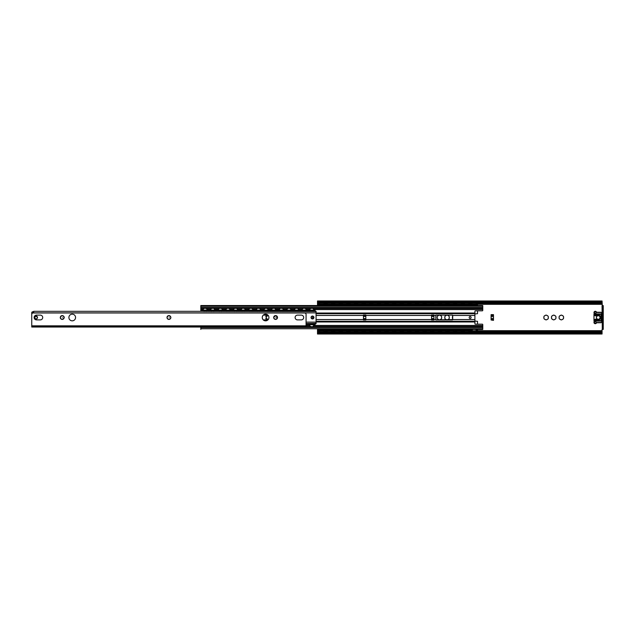 <?xml version="1.0" encoding="UTF-8"?>
<svg xmlns="http://www.w3.org/2000/svg" width="635" height="635" viewBox="0 0 635 635"><rect width="100%" height="100%" fill="white"/><g stroke="black" fill="none" stroke-linecap="round" stroke-linejoin="round"><path stroke-width="0.95" d="M553.26 319.715A2.262 2.262 0 0 1 552.029 319.008L551.799 318.913A2.381 2.381 0 0 1 551.537 318.452L551.537 316.548A2.381 2.381 0 0 1 551.799 316.087L553.458 315.135A2.381 2.381 0 0 1 553.982 315.135L555.641 316.087A2.381 2.381 0 0 1 555.903 316.548L555.903 318.452A2.381 2.381 0 0 1 555.641 318.913L553.982 319.865A2.381 2.381 0 0 1 553.458 319.865L552.029 319.008M555.411 319.008A2.262 2.262 0 0 1 554.18 319.715M555.871 316.794A2.262 2.262 0 0 1 555.871 318.206M554.18 315.285A2.262 2.262 0 0 1 555.411 315.992M552.029 315.992A2.262 2.262 0 0 1 553.26 315.285M551.569 318.206A2.262 2.262 0 0 1 551.569 316.794M560.88 319.715A2.262 2.262 0 0 1 559.649 319.008L559.419 318.913A2.381 2.381 0 0 1 559.157 318.452L559.157 316.548A2.381 2.381 0 0 1 559.419 316.087L561.078 315.135A2.381 2.381 0 0 1 561.602 315.135L563.261 316.087A2.381 2.381 0 0 1 563.523 316.548L563.523 318.452A2.381 2.381 0 0 1 563.261 318.913L561.602 319.865A2.381 2.381 0 0 1 561.078 319.865L559.649 319.008M563.031 319.008A2.262 2.262 0 0 1 561.8 319.715M563.491 316.794A2.262 2.262 0 0 1 563.491 318.206M561.8 315.285A2.262 2.262 0 0 1 563.031 315.992M559.649 315.992A2.262 2.262 0 0 1 560.88 315.285M559.189 318.206A2.262 2.262 0 0 1 559.189 316.794M545.64 319.715A2.262 2.262 0 0 1 544.409 319.008L544.179 318.913A2.381 2.381 0 0 1 543.917 318.452L543.917 316.548A2.381 2.381 0 0 1 544.179 316.087L545.838 315.135A2.381 2.381 0 0 1 546.362 315.135L548.021 316.087A2.381 2.381 0 0 1 548.283 316.548L548.283 318.452A2.381 2.381 0 0 1 548.021 318.913L546.362 319.865A2.381 2.381 0 0 1 545.838 319.865L544.409 319.008M547.791 319.008A2.262 2.262 0 0 1 546.56 319.715M548.251 316.794A2.262 2.262 0 0 1 548.251 318.206M546.56 315.285A2.262 2.262 0 0 1 547.791 315.992M544.409 315.992A2.262 2.262 0 0 1 545.64 315.285M543.949 318.206A2.262 2.262 0 0 1 543.949 316.794M446.58 319.715A2.262 2.262 0 0 1 445.349 319.008L445.119 318.913A2.381 2.381 0 0 1 444.857 318.452L444.857 316.548A2.381 2.381 0 0 1 445.119 316.087L446.778 315.135A2.381 2.381 0 0 1 447.302 315.135L448.961 316.087A2.381 2.381 0 0 1 449.223 316.548L449.223 318.452A2.381 2.381 0 0 1 448.961 318.913L447.302 319.865A2.381 2.381 0 0 1 446.778 319.865L445.349 319.008M448.731 319.008A2.262 2.262 0 0 1 447.5 319.715M449.191 316.794A2.262 2.262 0 0 1 449.191 318.206M447.5 315.285A2.262 2.262 0 0 1 448.731 315.992M445.349 315.992A2.262 2.262 0 0 1 446.58 315.285M444.889 318.206A2.262 2.262 0 0 1 444.889 316.794M452.755 318.929L452.739 318.913A2.381 2.381 0 0 1 452.477 318.452L452.509 318.206A2.262 2.262 0 0 1 452.509 316.794L452.818 316.984M452.739 316.087L452.755 316.071A2.381 2.381 0 0 0 452.477 316.548L452.509 316.794M438.96 319.715A2.262 2.262 0 0 1 437.729 319.008L437.499 318.913A2.381 2.381 0 0 1 437.237 318.452L437.237 316.548A2.381 2.381 0 0 1 437.499 316.087L439.158 315.135A2.381 2.381 0 0 1 439.682 315.135L441.341 316.087A2.381 2.381 0 0 1 441.603 316.548L441.603 318.452A2.381 2.381 0 0 1 441.341 318.913L439.682 319.865A2.381 2.381 0 0 1 439.158 319.865L437.729 319.008M441.111 319.008A2.262 2.262 0 0 1 439.88 319.715M441.571 316.794A2.262 2.262 0 0 1 441.571 318.206M439.88 315.285A2.262 2.262 0 0 1 441.111 315.992M437.729 315.992A2.262 2.262 0 0 1 438.96 315.285M437.269 318.206A2.262 2.262 0 0 1 437.269 316.794M491.093 319.984L493.474 320.358L493.474 314.642L491.093 314.642L491.093 319.984L493.474 319.984M603.25 306.308L603.25 305.594L602.297 305.594L602.297 306.308L603.25 306.308L603.25 328.692L602.297 328.692L602.297 306.308M602.297 328.692L602.297 329.406L603.25 329.406L603.25 328.692M602.297 305.594L602.059 300.998L317.5 300.998L317.5 303.276L602.059 303.276M317.5 305.522L317.5 303.276M602.059 332.383L317.5 332.383L317.5 334.002L602.059 334.002L602.059 331.724L317.5 331.724L317.5 329.478M317.5 332.383L317.5 331.724M602.297 329.406L602.059 305.594M602.059 331.724L602.059 329.406M317.5 302.617L602.059 302.617M601.583 320.921L601.107 320.596L601.107 314.404L601.932 314.079L601.932 320.921L594.439 321.072L593.963 320.477M593.963 315L594.685 315.516A2.381 2.381 0 0 0 596.202 315.809L597.98 315.563A1.953 1.953 0 0 1 600.202 317.5A1.953 1.953 0 0 1 597.98 319.437L596.202 319.191A2.381 2.381 0 0 0 594.685 319.484L593.963 319.905L595.392 319.707L595.392 320.596L594.265 321.04A0.476 0.476 0 0 0 594.439 321.072L601.583 321.072A0.476 0.476 0 0 0 601.932 320.921M593.963 314.523L594.265 313.96L595.392 314.404L595.392 315.293L593.963 315.087L593.963 319.913L594.741 319.58M594.439 313.928A0.476 0.476 0 0 0 594.265 313.96L601.583 313.928A0.476 0.476 0 0 1 601.932 314.079M593.963 314.404L594.201 312.618L593.963 314.404M602.059 320.596L601.821 321.31L602.059 320.596M594.201 312.618A1.072 1.072 0 0 1 596.082 311.92A1.667 1.667 0 0 0 597.352 312.499L600.631 312.499A1.191 1.191 0 0 1 601.821 313.69L602.059 314.404L602.059 313.69A1.429 1.429 0 0 0 600.631 312.261L597.352 312.261A1.429 1.429 0 0 1 596.265 311.761A1.31 1.31 0 0 0 593.963 312.618M601.821 321.31A1.191 1.191 0 0 1 600.631 322.501L597.352 322.501A1.667 1.667 0 0 0 596.082 323.08A1.072 1.072 0 0 1 594.201 322.382L593.963 320.596M593.963 322.382A1.31 1.31 0 0 0 596.265 323.239A1.429 1.429 0 0 1 597.352 322.739L600.631 322.739A1.429 1.429 0 0 0 602.059 321.31M595.273 323.215A0.833 0.833 0 0 1 594.55 321.961A0.833 0.833 0 0 1 595.995 321.961A0.833 0.833 0 0 1 595.273 323.215M595.273 313.452A0.833 0.833 0 0 1 594.55 312.206A0.833 0.833 0 0 1 595.995 312.206A0.833 0.833 0 0 1 595.273 313.452M595.392 319.707A1.905 1.905 0 0 1 596.138 319.659L597.916 319.905A2.429 2.429 0 0 0 600.678 317.5A2.429 2.429 0 0 0 597.916 315.095L596.138 315.341L596.202 315.809A2.381 2.381 0 0 1 594.685 315.516L593.963 315.095M475.726 329.478L482.759 329.478L482.759 324.644A0.476 0.476 0 0 0 482.282 324.167L475.377 324.167A0.476 0.476 0 0 1 474.901 323.691L474.901 311.309A0.476 0.476 0 0 1 475.377 310.832L482.282 310.832A0.476 0.476 0 0 0 482.759 310.356L482.759 305.522L475.75 305.522L482.759 305.522M452.755 319.556L435.848 319.881L435.848 315.119L452.517 315.119L452.755 319.556L474.901 319.556M433.943 319.556L433.943 319.976L431.562 319.976L431.562 315.023L433.943 315.023L433.943 319.556L435.61 319.556M365.839 319.556L365.839 319.976L363.458 319.976L363.458 315.023L365.839 315.023L365.839 319.556L431.562 319.556M469.186 317.5A0.952 0.952 0 0 1 470.614 316.674A0.952 0.952 0 0 1 470.614 318.325A0.952 0.952 0 0 1 469.186 317.5M200.819 311.317L200.819 308.332L482.759 308.332M200.819 308.332L200.819 305.594L482.759 305.594M200.819 305.522L320.223 305.522L200.819 305.594M323.35 305.522L327.843 305.522L323.35 305.522M330.97 305.522L335.463 305.522L330.97 305.522M338.59 305.522L343.083 305.522L338.59 305.522M346.21 305.522L350.703 305.522L346.21 305.522M353.83 305.522L358.323 305.522L353.83 305.522M361.45 305.522L365.943 305.522L361.45 305.522M369.07 305.522L373.563 305.522L369.07 305.522M376.69 305.522L381.183 305.522L376.69 305.522M384.31 305.522L388.803 305.522L384.31 305.522M391.93 305.522L396.423 305.522L391.93 305.522M399.55 305.522L404.043 305.522L399.55 305.522M407.17 305.522L411.663 305.522L407.17 305.522M414.79 305.522L419.283 305.522L414.79 305.522M422.41 305.522L426.903 305.522L422.41 305.522M430.03 305.522L434.523 305.522L430.03 305.522M437.65 305.522L442.143 305.522L437.65 305.522M445.27 305.522L449.763 305.522L445.27 305.522M452.89 305.522L457.383 305.522L452.89 305.522M460.51 305.522L465.003 305.522L460.51 305.522M468.13 305.522L472.623 305.522L468.13 305.522M482.759 329.406L320.246 329.478M323.326 329.478L327.866 329.478M330.946 329.478L335.486 329.478M338.566 329.478L343.106 329.478M346.186 329.478L350.726 329.478M353.806 329.478L358.346 329.478M361.426 329.478L365.966 329.478M369.046 329.478L373.586 329.478M376.666 329.478L381.206 329.478M384.286 329.478L388.826 329.478M391.906 329.478L396.446 329.478M399.526 329.478L404.066 329.478M407.146 329.478L411.686 329.478M414.766 329.478L419.306 329.478M422.386 329.478L426.926 329.478M430.006 329.478L434.546 329.478M437.626 329.478L442.166 329.478M445.246 329.478L449.786 329.478M452.866 329.478L457.406 329.478M460.486 329.478L465.026 329.478M468.106 329.478L472.646 329.478M200.819 329.406L200.819 327.025M306.07 326.668L482.759 326.668M263.255 315.119L267.922 315.119A2.381 2.381 0 0 0 267.708 315.135L267.494 315.643A0.595 0.595 0 0 1 266.605 316.159L266.049 316.087A2.381 2.381 0 0 0 265.787 316.548L266.128 316.984A0.595 0.595 0 0 1 266.128 318.016L265.787 318.452A2.381 2.381 0 0 0 266.049 318.913L266.605 318.841A0.595 0.595 0 0 1 267.494 319.357L267.708 319.865A2.381 2.381 0 0 0 267.922 319.881L263.255 319.881M309.404 324.93L308.451 324.493L315.119 324.874L315.119 323.683M306.07 324.263L307.499 324.263L307.499 323.683M308.451 323.683L308.451 324.263L310.063 324.263M313.507 324.263L315.119 324.263M201.771 310.507L202.724 310.452L201.771 310.126L201.771 311.317M315.119 311.317L315.119 310.126L314.166 310.07L315.119 310.507M313.507 310.737L315.119 310.737M308.451 310.507L309.404 310.07L308.451 310.126L308.451 310.737L310.063 310.737M308.451 310.737L308.451 311.317M307.499 311.317L307.499 310.126L306.546 310.07L307.499 310.507M305.887 310.737L307.499 310.737M300.831 310.507L301.784 310.07L300.831 310.126L300.831 310.737L302.443 310.737M300.831 310.737L300.831 311.317M299.879 311.317L299.879 310.126L298.926 310.07L299.879 310.507M298.267 310.737L299.879 310.737M293.211 310.507L294.164 310.07L293.211 310.126L293.211 310.737L294.823 310.737M293.211 310.737L293.211 311.317M292.259 311.317L292.259 310.126L291.306 310.07L292.259 310.507M290.647 310.737L292.259 310.737M285.591 310.507L286.544 310.07L285.591 310.126L285.591 310.737L287.203 310.737M285.591 310.737L285.591 311.317M284.639 311.317L284.639 310.126L283.686 310.07L284.639 310.507M283.027 310.737L284.639 310.737M277.971 310.507L278.924 310.07L277.971 310.126L277.971 310.737L279.583 310.737M277.971 310.737L277.971 311.317M277.019 311.317L277.019 310.126L276.066 310.07L277.019 310.507M275.407 310.737L277.019 310.737M270.351 310.507L271.304 310.07L270.351 310.126L270.351 310.737L271.963 310.737M270.351 310.737L270.351 311.317M269.399 311.317L269.399 310.126L268.446 310.07L269.399 310.507M267.787 310.737L269.399 310.737M262.731 310.507L263.684 310.07L262.731 310.126L262.731 310.737L264.343 310.737M262.731 310.737L262.731 311.317M261.779 311.317L261.779 310.126L260.826 310.07L261.779 310.507M260.167 310.737L261.779 310.737M255.111 310.507L256.064 310.07L255.111 310.126L255.111 310.737L256.723 310.737M255.111 310.737L255.111 311.317M254.159 311.317L254.159 310.126L253.206 310.07L254.159 310.507M252.547 310.737L254.159 310.737M247.491 310.507L248.444 310.07L247.491 310.126L247.491 310.737L249.103 310.737M247.491 310.737L247.491 311.317M246.539 311.317L246.539 310.126L245.586 310.07L246.539 310.507M244.927 310.737L246.539 310.737M239.871 310.507L240.824 310.07L239.871 310.126L239.871 310.737L241.483 310.737M239.871 310.737L239.871 311.317M238.919 311.317L238.919 310.126L237.966 310.07L238.919 310.507M237.307 310.737L238.919 310.737M232.251 310.507L233.204 310.07L232.251 310.126L232.251 310.737L233.863 310.737M232.251 310.737L232.251 311.317M231.299 311.317L231.299 310.126L230.346 310.07L231.299 310.507M229.687 310.737L231.299 310.737M224.631 310.507L225.584 310.07L224.631 310.126L224.631 310.737L226.243 310.737M224.631 310.737L224.631 311.317M223.679 311.317L223.679 310.126L222.726 310.07L223.679 310.507M222.067 310.737L223.679 310.737M217.011 310.507L217.964 310.07L217.011 310.126L217.011 310.737L218.623 310.737M217.011 310.737L217.011 311.317M216.059 311.317L216.059 310.126L215.106 310.07L216.059 310.507M214.447 310.737L216.059 310.737M209.391 310.507L210.344 310.07L209.391 310.126L209.391 310.737L211.003 310.737M209.391 310.737L209.391 311.317M208.439 311.317L208.439 310.126L207.486 310.07L208.439 310.507M206.827 310.737L208.439 310.737M201.771 310.737L203.383 310.737M313.539 324.334L310.729 324.35A5.969 5.953 180 0 0 310.197 324.477L310.031 324.334M309.404 310.07L314.166 310.07M310.031 310.666L310.197 310.523A5.85 5.834 0 0 0 310.729 310.65L313.539 310.666M313.373 324.477A5.969 5.953 180 0 0 312.841 324.35L310.197 324.477L313.373 324.477M313.373 310.523L313.373 310.507A5.85 5.834 0 0 1 312.841 310.65L310.197 310.523L313.373 310.507M309.404 310.452L314.166 310.452M309.404 324.548L314.166 324.93M315.119 324.493L314.166 324.548M301.784 310.07L306.546 310.07M302.411 310.666L302.577 310.523A5.85 5.834 0 0 0 303.109 310.65L305.919 310.666M305.752 310.523L305.752 310.507A5.85 5.834 0 0 1 305.221 310.65L302.577 310.523L305.752 310.507M301.784 310.452L306.546 310.452M306.07 324.93L307.499 324.493L306.546 324.93M306.07 324.548L306.546 324.548M294.164 310.07L298.926 310.07M294.791 310.666L294.957 310.523A5.85 5.834 0 0 0 295.489 310.65L298.299 310.666M298.132 310.523L298.132 310.507A5.85 5.834 0 0 1 297.601 310.65L294.957 310.523L298.132 310.507M294.164 310.452L298.926 310.452M286.544 310.07L291.306 310.07M287.171 310.666L287.337 310.523A5.85 5.834 0 0 0 287.869 310.65L290.679 310.666M290.512 310.523L290.512 310.507A5.85 5.834 0 0 1 289.981 310.65L287.337 310.523L290.512 310.507M286.544 310.452L291.306 310.452M278.924 310.07L283.686 310.07M279.551 310.666L279.717 310.523A5.85 5.834 0 0 0 280.249 310.65L283.059 310.666M282.892 310.523L282.892 310.507A5.85 5.834 0 0 1 282.361 310.65L279.717 310.523L282.892 310.507M278.924 310.452L283.686 310.452M271.304 310.07L276.066 310.07M271.931 310.666L272.097 310.523A5.85 5.834 0 0 0 272.629 310.65L275.439 310.666M275.272 310.523L275.272 310.507A5.85 5.834 0 0 1 274.741 310.65L272.097 310.523L275.272 310.507M271.304 310.452L276.066 310.452M263.684 310.07L268.446 310.07M264.311 310.666L264.477 310.523A5.85 5.834 0 0 0 265.009 310.65L267.819 310.666M267.652 310.523L267.652 310.507A5.85 5.834 0 0 1 267.121 310.65L264.477 310.523L267.652 310.507M263.684 310.452L268.446 310.452M256.064 310.07L260.826 310.07M256.691 310.666L256.858 310.523A5.85 5.834 0 0 0 257.389 310.65L260.199 310.666M260.033 310.523L260.033 310.507A5.85 5.834 0 0 1 259.501 310.65L256.858 310.523L260.033 310.507M256.064 310.452L260.826 310.452M248.444 310.07L253.206 310.07M249.071 310.666L249.237 310.523A5.85 5.834 0 0 0 249.769 310.65L252.579 310.666M252.412 310.523L252.412 310.507A5.85 5.834 0 0 1 251.881 310.65L249.237 310.523L252.412 310.507M248.444 310.452L253.206 310.452M240.824 310.07L245.586 310.07M241.451 310.666L241.617 310.523A5.85 5.834 0 0 0 242.149 310.65L244.959 310.666M244.792 310.523L244.792 310.507A5.85 5.834 0 0 1 244.261 310.65L241.617 310.523L244.792 310.507M240.824 310.452L245.586 310.452M233.204 310.07L237.966 310.07M233.831 310.666L233.998 310.523A5.85 5.834 0 0 0 234.529 310.65L237.339 310.666M237.172 310.523L237.172 310.507A5.85 5.834 0 0 1 236.641 310.65L233.998 310.523L237.172 310.507M233.204 310.452L237.966 310.452M225.584 310.07L230.346 310.07M226.211 310.666L226.377 310.523A5.85 5.834 0 0 0 226.909 310.65L229.719 310.666M229.552 310.523L229.552 310.507A5.85 5.834 0 0 1 229.021 310.65L226.377 310.523L229.552 310.507M225.584 310.452L230.346 310.452M217.964 310.07L222.726 310.07M218.591 310.666L218.757 310.523A5.85 5.834 0 0 0 219.289 310.65L222.099 310.666M221.933 310.523L221.933 310.507A5.85 5.834 0 0 1 221.401 310.65L218.757 310.523L221.933 310.507M217.964 310.452L222.726 310.452M210.344 310.07L215.106 310.07M210.971 310.666L211.137 310.523A5.85 5.834 0 0 0 211.669 310.65L214.479 310.666M214.312 310.523L214.312 310.507A5.85 5.834 0 0 1 213.781 310.65L211.137 310.523L214.312 310.507M210.344 310.452L215.106 310.452M202.724 310.07L207.486 310.07M203.351 310.666L203.517 310.523A5.85 5.834 0 0 0 204.049 310.65L206.859 310.666M206.692 310.523L206.692 310.507A5.85 5.834 0 0 1 206.161 310.65L203.517 310.523L206.692 310.507M202.724 310.452L207.486 310.452M37.489 317.5A1.453 1.453 0 0 0 35.314 316.246A1.453 1.453 0 0 0 35.314 318.754A1.453 1.453 0 0 0 37.489 317.5M313.023 323.628L316.071 323.628L316.071 311.317L313.023 311.372M33.655 311.634L33.655 312.976M313.952 317.5A1.453 1.453 0 0 0 311.777 316.246A1.453 1.453 0 0 0 311.777 318.754A1.453 1.453 0 0 0 313.952 317.5M262.453 316.381A2.381 2.381 0 0 1 262.533 316.548L262.303 316.921M262.303 318.079L262.533 318.452A2.381 2.381 0 0 1 262.453 318.619M316.071 323.366L306.07 323.501M203.867 311.372L316.071 311.499M31.75 322.262L31.75 312.737A0.952 0.952 -90 0 1 32.703 311.785L33.655 311.785L32.703 311.785L32.703 313.055M312.499 317.262L312.499 317.738L312.499 317.262M452.517 319.881L435.848 319.881M474.901 313.928L477.52 313.69L477.52 310.832M477.52 324.167L477.52 321.31L474.901 321.072M471.805 330.359L470.853 330.74L477.52 330.74L477.52 329.478M318.452 329.478L318.452 330.74L324.167 330.74M325.12 330.359L325.12 329.478M326.072 329.478L326.072 330.74L331.787 330.74M332.74 330.74L332.74 329.478M333.692 329.478L333.692 330.74L339.408 330.74M340.36 330.74L340.36 329.478M341.312 329.478L341.312 330.74L347.027 330.74M347.98 330.74L347.98 329.478M348.933 329.478L348.933 330.74L354.647 330.74M355.6 330.74L355.6 329.478M356.552 329.478L356.552 330.74L362.267 330.74M363.22 330.74L363.22 329.478M364.173 329.478L364.173 330.74L369.887 330.74M370.84 330.74L370.84 329.478M371.792 329.478L371.792 330.74L377.507 330.74M378.46 330.74L378.46 329.478M379.412 329.478L379.412 330.74L385.127 330.74M386.08 330.74L386.08 329.478M387.032 329.478L387.032 330.74L392.748 330.74M393.7 330.74L393.7 329.478M394.652 329.478L394.652 330.74L400.367 330.74M401.32 330.74L401.32 329.478M402.272 329.478L402.272 330.74L407.987 330.74M408.94 330.74L408.94 329.478M409.892 329.478L409.892 330.74L415.608 330.74M416.56 330.74L416.56 329.478M417.512 329.478L417.512 330.74L423.228 330.74M424.18 330.74L424.18 329.478M425.132 329.478L425.132 330.74L430.847 330.74M431.8 330.74L431.8 329.478M432.752 329.478L432.752 330.74L438.467 330.74M439.42 330.74L439.42 329.478M440.372 329.478L440.372 330.74L446.087 330.74M447.04 330.74L447.04 329.478M447.992 329.478L447.992 330.74L453.707 330.74M454.66 330.74L454.66 329.478M455.612 329.478L455.612 330.74L461.327 330.74M462.28 330.74L462.28 329.478M463.233 329.478L463.233 330.74L468.947 330.74M469.9 330.74L469.9 329.478M470.853 329.478L470.853 330.74M318.452 304.641L319.405 304.641L318.452 304.26L318.452 305.522M477.52 305.522L477.52 304.26L476.567 304.26L477.52 304.641M470.853 304.641L471.805 304.641L470.853 304.26L470.853 305.522M469.9 305.522L469.9 304.26L468.947 304.26L469.9 304.26M463.233 304.26L464.185 304.641L463.233 304.26L463.233 305.522M462.28 305.522L462.28 304.26L461.327 304.26L462.28 304.641M455.612 304.26L456.565 304.641L455.612 304.26L455.612 305.522M454.66 305.522L454.66 304.26L453.707 304.26L454.66 304.26M447.992 304.26L448.945 304.641L447.992 304.26L447.992 305.522M447.04 305.522L447.04 304.26L446.087 304.26L447.04 304.641M440.372 304.641L441.325 304.641L440.372 304.26L440.372 305.522M439.42 305.522L439.42 304.26L438.467 304.26L439.42 304.26M432.752 304.26L433.705 304.641L432.752 304.26L432.752 305.522M431.8 305.522L431.8 304.26L430.847 304.26L431.8 304.641M425.132 304.26L426.085 304.641L425.132 304.26L425.132 305.522M424.18 305.522L424.18 304.26L423.228 304.26L424.18 304.26M417.512 304.26L418.465 304.641L417.512 304.26L417.512 305.522M416.56 305.522L416.56 304.26L415.608 304.26L416.56 304.641M409.892 304.26L410.845 304.641L409.892 304.26L409.892 305.522M408.94 305.522L408.94 304.26L407.987 304.26L408.94 304.26M402.272 304.641L403.225 304.641L402.272 304.26L402.272 305.522M401.32 305.522L401.32 304.26L400.367 304.26L401.32 304.641M394.652 304.641L395.605 304.641L394.652 304.26L394.652 305.522M393.7 305.522L393.7 304.26L392.748 304.26L393.7 304.641M387.032 304.641L387.985 304.641L387.032 304.26L387.032 305.522M386.08 305.522L386.08 304.26L385.127 304.26L386.08 304.641M379.412 304.641L380.365 304.641L379.412 304.26L379.412 305.522M378.46 305.522L378.46 304.26L377.507 304.26L378.46 304.26M371.792 304.26L372.745 304.641L371.792 304.26L371.792 305.522M370.84 305.522L370.84 304.26L369.887 304.26L370.84 304.641M364.173 304.26L365.125 304.641L364.173 304.26L364.173 305.522M363.22 305.522L363.22 304.26L362.267 304.26L363.22 304.641M356.552 304.641L357.505 304.641L356.552 304.26L356.552 305.522M355.6 305.522L355.6 304.26L354.647 304.26L355.6 304.26M348.933 304.641L349.885 304.641L348.933 304.26L348.933 305.522M347.98 305.522L347.98 304.26L347.027 304.26L347.98 304.641M341.312 304.26L342.265 304.641L341.312 304.26L341.312 305.522M340.36 305.522L340.36 304.26L339.408 304.26L340.36 304.641M333.692 304.641L334.645 304.641L333.692 304.26L333.692 305.522M332.74 305.522L332.74 304.26L331.787 304.26L332.74 304.641M326.072 304.641L327.025 304.641L326.072 304.26L326.072 305.522M325.12 305.522L325.12 304.26L324.167 304.26L325.12 304.641M471.805 330.74L477.52 330.74M471.805 304.26L476.567 304.26M471.805 304.641L476.567 304.641M464.185 330.74L463.233 330.74M464.185 304.26L468.947 304.26M464.185 304.641L468.947 304.641M464.185 330.359L468.947 330.359M456.565 330.74L455.612 330.74M456.565 304.26L461.327 304.26M456.565 304.641L461.327 304.641M456.565 330.359L461.327 330.359M448.945 330.74L447.992 330.74M448.945 304.26L453.707 304.26M448.945 304.641L453.707 304.641M448.945 330.359L453.707 330.359M441.325 330.74L440.372 330.74M441.325 304.26L446.087 304.26M441.325 304.641L446.087 304.641M441.325 330.359L446.087 330.359M433.705 330.74L432.752 330.74M433.705 304.26L438.467 304.26M433.705 304.641L438.467 304.641M433.705 330.359L438.467 330.359M426.085 330.74L425.132 330.74M426.085 304.26L430.847 304.26M426.085 304.641L430.847 304.641M426.085 330.359L430.847 330.359M418.465 330.74L417.512 330.74M418.465 304.26L423.228 304.26M418.465 304.641L423.228 304.641M418.465 330.359L423.228 330.359M410.845 330.74L409.892 330.74M410.845 304.26L415.608 304.26M410.845 304.641L415.608 304.641M410.845 330.359L415.608 330.359M403.225 330.74L402.272 330.359M403.225 304.26L407.987 304.26M403.225 304.641L407.987 304.641M403.225 330.359L407.987 330.359M395.605 330.74L394.652 330.74M395.605 304.26L400.367 304.26M395.605 304.641L400.367 304.641M395.605 330.359L400.367 330.359M387.985 330.74L387.032 330.359M387.985 304.26L392.748 304.26M387.985 304.641L392.748 304.641M387.985 330.359L392.748 330.359M380.365 330.74L379.412 330.74M380.365 304.26L385.127 304.26M380.365 304.641L385.127 304.641M380.365 330.359L385.127 330.359M372.745 330.74L371.792 330.74M372.745 304.26L377.507 304.26M372.745 304.641L377.507 304.641M372.745 330.359L377.507 330.359M365.125 330.74L364.173 330.74M365.125 304.26L369.887 304.26M365.125 304.641L369.887 304.641M365.125 330.359L369.887 330.359M357.505 330.74L356.552 330.74M357.505 304.26L362.267 304.26M357.505 304.641L362.267 304.641M357.505 330.359L362.267 330.359M349.885 330.74L348.933 330.359M349.885 304.26L354.647 304.26M349.885 304.641L354.647 304.641M349.885 330.359L354.647 330.359M342.265 330.74L341.312 330.74M342.265 304.26L347.027 304.26M342.265 304.641L347.027 304.641M342.265 330.359L347.027 330.359M334.645 330.74L333.692 330.359M334.645 304.26L339.408 304.26M334.645 304.641L339.408 304.641M334.645 330.359L339.408 330.359M327.025 330.74L326.072 330.359M327.025 304.26L331.787 304.26M327.025 304.641L331.787 304.641M327.025 330.359L331.787 330.359M319.405 330.74L318.452 330.359M319.405 304.26L324.167 304.26M319.405 304.641L324.167 304.641M319.405 330.359L324.167 330.359M304.641 326.072L304.641 327.025L306.07 327.025L306.07 326.072L31.75 326.072L31.75 327.025L33.179 327.025L33.179 326.072M304.641 327.025L33.179 327.025M31.75 326.072L31.75 314.404A1.429 1.429 0 0 1 33.179 312.976L304.641 312.976A1.429 1.429 0 0 1 306.07 314.404L306.07 326.072M268.923 317.5A3.334 3.334 0 0 1 265.589 320.834A3.334 3.334 0 0 1 262.255 317.5A3.334 3.334 0 0 1 265.589 314.166A3.334 3.334 0 0 1 268.923 317.5M75.565 317.5A3.334 3.334 0 0 1 72.231 320.834A3.334 3.334 0 0 1 68.897 317.5A3.334 3.334 0 0 1 72.231 314.166A3.334 3.334 0 0 1 75.565 317.5M277.495 317.5A1.905 1.905 0 0 1 275.59 319.405A1.905 1.905 0 0 1 273.685 317.5A1.905 1.905 0 0 1 275.59 315.595A1.905 1.905 0 0 1 277.495 317.5M170.815 317.5A1.905 1.905 0 0 1 168.91 319.405A1.905 1.905 0 0 1 167.005 317.5A1.905 1.905 0 0 1 168.91 315.595A1.905 1.905 0 0 1 170.815 317.5M64.135 317.5A1.905 1.905 0 0 1 62.23 319.405A1.905 1.905 0 0 1 60.325 317.5A1.905 1.905 0 0 1 62.23 315.595A1.905 1.905 0 0 1 64.135 317.5M301.308 319.881L297.498 319.881A2.381 2.381 0 0 1 295.116 317.5A2.381 2.381 0 0 1 297.498 315.119L301.308 315.119A2.381 2.381 0 0 1 303.689 317.5A2.381 2.381 0 0 1 301.308 319.881M36.512 319.881A2.381 2.381 0 0 1 34.131 317.5A2.381 2.381 0 0 1 36.512 315.119L40.322 315.119A2.381 2.381 0 0 1 42.704 317.5A2.381 2.381 0 0 1 40.322 319.881L36.512 319.881M493.474 315.016L491.093 315.016M493.474 315.452L491.093 315.452M493.474 316.492L491.093 316.492M493.474 318.508L491.093 318.508M493.474 319.548L491.093 319.548M317.5 303.641L319.683 303.641M323.89 303.641L327.303 303.641M331.51 303.641L334.923 303.641M339.13 303.641L342.543 303.641M346.75 303.641L350.163 303.641M354.37 303.641L357.783 303.641M361.99 303.641L365.403 303.641M369.61 303.641L373.023 303.641M377.23 303.641L380.643 303.641M384.85 303.641L388.263 303.641M392.47 303.641L395.883 303.641M400.09 303.641L403.503 303.641M407.71 303.641L411.123 303.641M415.33 303.641L418.743 303.641M422.95 303.641L426.363 303.641M430.57 303.641L433.983 303.641M438.19 303.641L441.603 303.641M445.81 303.641L449.223 303.641M453.43 303.641L456.843 303.641M461.05 303.641L464.463 303.641M468.67 303.641L472.083 303.641M476.29 303.641L602.059 303.641M602.059 333.002L317.5 333.002M317.5 331.359L319.683 331.359M323.89 331.359L327.303 331.359M331.51 331.359L334.923 331.359M339.13 331.359L342.543 331.359M346.75 331.359L350.163 331.359M354.37 331.359L357.783 331.359M361.99 331.359L365.403 331.359M369.61 331.359L373.023 331.359M377.23 331.359L380.643 331.359M384.85 331.359L388.263 331.359M392.47 331.359L395.883 331.359M400.09 331.359L403.503 331.359M407.71 331.359L411.123 331.359M415.33 331.359L418.743 331.359M422.95 331.359L426.363 331.359M430.57 331.359L433.983 331.359M438.19 331.359L441.603 331.359M445.81 331.359L449.223 331.359M453.43 331.359L456.843 331.359M461.05 331.359L464.463 331.359M468.67 331.359L472.083 331.359M476.29 331.359L602.059 331.359M317.5 330.7L318.452 330.7M325.12 330.7L326.072 330.7M332.74 330.7L333.692 330.7M340.36 330.7L341.312 330.7M347.98 330.7L348.933 330.7M355.6 330.7L356.552 330.7M363.22 330.7L364.173 330.7M370.84 330.7L371.792 330.7M378.46 330.7L379.412 330.7M386.08 330.7L387.032 330.7M393.7 330.7L394.652 330.7M401.32 330.7L402.272 330.7M408.94 330.7L409.892 330.7M416.56 330.7L417.512 330.7M424.18 330.7L425.132 330.7M431.8 330.7L432.752 330.7M439.42 330.7L440.372 330.7M447.04 330.7L447.992 330.7M454.66 330.7L455.612 330.7M462.28 330.7L463.233 330.7M469.9 330.7L470.853 330.7M477.52 330.7L602.059 330.7M317.5 304.3L318.452 304.3M325.12 304.3L326.072 304.3M332.74 304.3L333.692 304.3M340.36 304.3L341.312 304.3M347.98 304.3L348.933 304.3M355.6 304.3L356.552 304.3M363.22 304.3L364.173 304.3M370.84 304.3L371.792 304.3M378.46 304.3L379.412 304.3M386.08 304.3L387.032 304.3M393.7 304.3L394.652 304.3M401.32 304.3L402.272 304.3M408.94 304.3L409.892 304.3M416.56 304.3L417.512 304.3M424.18 304.3L425.132 304.3M431.8 304.3L432.752 304.3M439.42 304.3L440.372 304.3M447.04 304.3L447.992 304.3M454.66 304.3L455.612 304.3M462.28 304.3L463.233 304.3M469.9 304.3L470.853 304.3M477.52 304.3L602.059 304.3M602.059 301.998L317.5 301.998M600.035 317.5A1.786 1.786 0 0 0 597.36 315.952A1.786 1.786 0 0 0 597.36 319.048A1.786 1.786 0 0 0 600.035 317.5M601.107 320.596L595.392 320.596M596.202 319.191L596.138 319.659M595.392 314.404L601.107 314.404M596.138 315.341A1.905 1.905 0 0 1 595.392 315.293M594.201 322.382L594.201 321.008M597.98 315.563L597.916 315.095M597.98 319.437L597.916 319.905M316.071 321.278L474.901 321.278M316.071 319.556L363.458 319.556M316.071 315.444L363.458 315.444M433.943 315.444L435.61 315.444M452.755 315.444L474.901 315.444M365.839 315.627L363.458 315.627M365.839 316.095L363.458 316.095M365.839 316.436L363.458 316.436M365.839 318.564L363.458 318.564M365.839 318.905L363.458 318.905M365.839 319.373L363.458 319.373M433.943 315.627L431.562 315.627M433.943 316.095L431.562 316.095M433.943 316.436L431.562 316.436M433.943 318.564L431.562 318.564M433.943 318.905L431.562 318.905M433.943 319.373L431.562 319.373M365.839 315.444L431.562 315.444M316.071 313.468L474.901 313.468M316.071 313.039L474.901 313.039M200.819 309.562L203.232 309.562M206.978 309.562L210.852 309.562M214.598 309.562L218.472 309.562M222.218 309.562L226.092 309.562M229.838 309.562L233.712 309.562M237.458 309.562L241.332 309.562M245.078 309.562L248.952 309.562M252.698 309.562L256.572 309.562M260.318 309.562L264.192 309.562M267.938 309.562L271.812 309.562M275.558 309.562L279.432 309.562M283.178 309.562L287.052 309.562M290.798 309.562L294.672 309.562M298.418 309.562L302.292 309.562M306.038 309.562L309.912 309.562M313.658 309.562L482.759 309.562M200.819 309.356L203.287 309.356M206.923 309.356L210.907 309.356M214.543 309.356L218.527 309.356M222.163 309.356L226.147 309.356M229.783 309.356L233.767 309.356M237.403 309.356L241.387 309.356M245.023 309.356L249.007 309.356M252.643 309.356L256.627 309.356M260.263 309.356L264.247 309.356M267.883 309.356L271.867 309.356M275.503 309.356L279.487 309.356M283.123 309.356L287.107 309.356M290.743 309.356L294.727 309.356M298.363 309.356L302.347 309.356M305.983 309.356L309.967 309.356M313.603 309.356L482.759 309.356M200.819 307.499L482.759 307.499M200.819 306.26L482.759 306.26M200.819 328.74L482.759 328.74M200.819 327.501L482.759 327.501M306.07 325.644L309.967 325.644M313.603 325.644L482.759 325.644M306.07 325.438L309.912 325.438M313.658 325.438L482.759 325.438M316.071 321.961L474.901 321.961M316.071 321.532L474.901 321.532M316.071 313.722L474.901 313.722M33.655 312.88L316.071 312.88M306.07 322.12L316.071 322.12M306.07 323.628L310.547 323.628M206.343 311.372L211.487 311.372M213.963 311.372L219.107 311.372M221.583 311.372L226.727 311.372M229.203 311.372L234.347 311.372M236.823 311.372L241.967 311.372M244.443 311.372L249.587 311.372M252.063 311.372L257.207 311.372M259.683 311.372L264.827 311.372M267.303 311.372L272.447 311.372M274.923 311.372L280.067 311.372M282.543 311.372L287.687 311.372M290.163 311.372L295.307 311.372M297.783 311.372L302.927 311.372M305.403 311.372L310.547 311.372M31.75 312.737L33.655 312.737M312.499 316.135A1.365 1.365 0 0 0 311.134 317.5A1.365 1.365 0 0 0 312.499 318.865A1.365 1.365 0 0 0 313.865 317.5A1.365 1.365 0 0 0 312.499 316.135A1.349 1.349 0 0 0 311.15 317.5A1.349 1.349 0 0 0 312.499 318.849A1.349 1.349 0 0 0 313.849 317.5A1.349 1.349 0 0 0 312.499 316.151M36.036 318.905A1.405 1.405 90 0 0 37.441 317.5A1.405 1.405 90 0 0 36.036 316.095A1.405 1.405 90 0 0 34.631 317.5A1.405 1.405 90 0 0 36.036 318.905A1.405 1.405 90 0 0 37.441 317.5A1.405 1.405 90 0 0 36.036 316.095A1.405 1.405 90 0 0 34.631 317.5A1.405 1.405 90 0 0 36.036 318.905M318.452 329.74L320.032 329.74M323.54 329.74L325.12 329.74M326.072 329.74L327.652 329.74M331.16 329.74L332.74 329.74M333.692 329.74L335.272 329.74M338.78 329.74L340.36 329.74M341.312 329.74L342.892 329.74M346.4 329.74L347.98 329.74M348.933 329.74L350.512 329.74M354.02 329.74L355.6 329.74M356.552 329.74L358.132 329.74M361.64 329.74L363.22 329.74M364.173 329.74L365.752 329.74M369.26 329.74L370.84 329.74M371.792 329.74L373.372 329.74M376.88 329.74L378.46 329.74M379.412 329.74L380.992 329.74M384.5 329.74L386.08 329.74M387.032 329.74L388.612 329.74M392.12 329.74L393.7 329.74M394.652 329.74L396.232 329.74M399.74 329.74L401.32 329.74M402.272 329.74L403.852 329.74M407.36 329.74L408.94 329.74M409.892 329.74L411.472 329.74M414.98 329.74L416.56 329.74M417.512 329.74L419.092 329.74M422.6 329.74L424.18 329.74M425.132 329.74L426.712 329.74M430.22 329.74L431.8 329.74M432.752 329.74L434.332 329.74M437.84 329.74L439.42 329.74M440.372 329.74L441.952 329.74M445.46 329.74L447.04 329.74M447.992 329.74L449.572 329.74M453.08 329.74L454.66 329.74M455.612 329.74L457.192 329.74M460.7 329.74L462.28 329.74M463.233 329.74L464.812 329.74M468.32 329.74L469.9 329.74M470.853 329.74L472.432 329.74M475.94 329.74L477.52 329.74M470.853 305.26L472.408 305.26M475.964 305.26L477.52 305.26M463.233 305.26L464.788 305.26M468.344 305.26L469.9 305.26M455.612 305.26L457.168 305.26M460.724 305.26L462.28 305.26M447.992 305.26L449.548 305.26M453.104 305.26L454.66 305.26M440.372 305.26L441.928 305.26M445.484 305.26L447.04 305.26M432.752 305.26L434.308 305.26M437.864 305.26L439.42 305.26M425.132 305.26L426.688 305.26M430.244 305.26L431.8 305.26M417.512 305.26L419.068 305.26M422.624 305.26L424.18 305.26M409.892 305.26L411.448 305.26M415.004 305.26L416.56 305.26M402.272 305.26L403.828 305.26M407.384 305.26L408.94 305.26M394.652 305.26L396.208 305.26M399.764 305.26L401.32 305.26M387.032 305.26L388.588 305.26M392.144 305.26L393.7 305.26M379.412 305.26L380.968 305.26M384.524 305.26L386.08 305.26M371.792 305.26L373.348 305.26M376.904 305.26L378.46 305.26M364.173 305.26L365.728 305.26M369.284 305.26L370.84 305.26M356.552 305.26L358.108 305.26M361.664 305.26L363.22 305.26M348.933 305.26L350.488 305.26M354.044 305.26L355.6 305.26M341.312 305.26L342.868 305.26M346.424 305.26L347.98 305.26M333.692 305.26L335.248 305.26M338.804 305.26L340.36 305.26M326.072 305.26L327.628 305.26M331.184 305.26L332.74 305.26M318.452 305.26L320.008 305.26M323.564 305.26L325.12 305.26M306.07 325.834L31.75 325.834M62.524 317.5L62.524 317.5C61.857 317.516 61.857 317.516 62.524 317.5M64.024 317.5A1.794 1.794 0 0 1 62.23 319.294A1.794 1.794 0 0 1 60.436 317.5A1.794 1.794 0 0 1 62.23 315.706A1.794 1.794 0 0 1 64.024 317.5M64.056 317.5A1.826 1.826 0 0 0 62.23 315.674A1.826 1.826 0 0 0 60.404 317.5A1.826 1.826 0 0 0 62.23 319.326A1.826 1.826 0 0 0 64.056 317.5M169.204 317.5L169.204 317.5C168.569 317.524 168.569 317.524 169.204 317.5M170.704 317.5A1.794 1.794 0 0 1 168.91 319.294A1.794 1.794 0 0 1 167.116 317.5A1.794 1.794 0 0 1 168.91 315.706A1.794 1.794 0 0 1 170.704 317.5M170.736 317.5A1.826 1.826 0 0 0 168.91 315.674A1.826 1.826 0 0 0 167.084 317.5A1.826 1.826 0 0 0 168.91 319.326A1.826 1.826 0 0 0 170.736 317.5M275.884 317.5L275.884 317.5C275.257 317.508 275.257 317.508 275.884 317.5M277.384 317.5A1.794 1.794 0 0 1 275.59 319.294A1.794 1.794 0 0 1 273.796 317.5A1.794 1.794 0 0 1 275.59 315.706A1.794 1.794 0 0 1 277.384 317.5M277.416 317.5A1.826 1.826 0 0 0 275.59 315.674A1.826 1.826 0 0 0 273.764 317.5A1.826 1.826 0 0 0 275.59 319.326A1.826 1.826 0 0 0 277.416 317.5M600.154 317.5L599.789 316.381C598.146 315.127 596.995 315.476 596.344 317.436L596.709 318.619C598.392 319.881 599.535 319.508 600.154 317.5M203.2 309.928A1.905 1.905 0 0 0 203.208 310.07A1.905 1.905 0 0 1 204.065 308.332A1.905 1.905 0 0 0 203.2 309.928M203.295 310.523A1.905 1.905 0 0 0 204.025 311.499A1.905 1.905 0 0 1 203.295 310.523M206.184 311.499A1.905 1.905 0 0 0 206.915 310.523A1.905 1.905 0 0 1 206.184 311.499M207.002 310.07A1.905 1.905 0 0 0 206.145 308.332A1.905 1.905 0 0 1 207.002 310.07M211.685 308.332A1.905 1.905 0 0 0 210.828 310.07M210.915 310.523A1.905 1.905 0 0 0 211.645 311.499M213.804 311.499A1.905 1.905 0 0 0 214.535 310.523M214.622 310.07A1.905 1.905 0 0 0 213.765 308.332M219.305 308.332A1.905 1.905 0 0 0 218.448 310.07M218.535 310.523A1.905 1.905 0 0 0 219.266 311.499M221.424 311.499A1.905 1.905 0 0 0 222.155 310.523M222.242 310.07A1.905 1.905 0 0 0 221.385 308.332M226.925 308.332A1.905 1.905 0 0 0 226.068 310.07M226.155 310.523A1.905 1.905 0 0 0 226.885 311.499M229.044 311.499A1.905 1.905 0 0 0 229.775 310.523M229.862 310.07A1.905 1.905 0 0 0 229.005 308.332M234.545 308.332A1.905 1.905 0 0 0 233.688 310.07M233.775 310.523A1.905 1.905 0 0 0 234.505 311.499M236.665 311.499A1.905 1.905 0 0 0 237.395 310.523M237.482 310.07A1.905 1.905 0 0 0 236.625 308.332M242.165 308.332A1.905 1.905 0 0 0 241.308 310.07M241.395 310.523A1.905 1.905 0 0 0 242.126 311.499M244.284 311.499A1.905 1.905 0 0 0 245.015 310.523M245.102 310.07A1.905 1.905 0 0 0 244.245 308.332M249.785 308.332A1.905 1.905 0 0 0 248.928 310.07M249.015 310.523A1.905 1.905 0 0 0 249.745 311.499M251.904 311.499A1.905 1.905 0 0 0 252.635 310.523M252.722 310.07A1.905 1.905 0 0 0 251.865 308.332M257.405 308.332A1.905 1.905 0 0 0 256.548 310.07M256.635 310.523A1.905 1.905 0 0 0 257.365 311.499M259.524 311.499A1.905 1.905 0 0 0 260.255 310.523M260.342 310.07A1.905 1.905 0 0 0 259.485 308.332M265.025 308.332A1.905 1.905 0 0 0 264.168 310.07M264.255 310.523A1.905 1.905 0 0 0 264.985 311.499M267.144 311.499A1.905 1.905 0 0 0 267.875 310.523M267.962 310.07A1.905 1.905 0 0 0 267.105 308.332M272.645 308.332A1.905 1.905 0 0 0 271.788 310.07M271.875 310.523A1.905 1.905 0 0 0 272.606 311.499M274.764 311.499A1.905 1.905 0 0 0 275.495 310.523M275.582 310.07A1.905 1.905 0 0 0 274.725 308.332M280.265 308.332A1.905 1.905 0 0 0 279.408 310.07M279.495 310.523A1.905 1.905 0 0 0 280.226 311.499M282.385 311.499A1.905 1.905 0 0 0 283.115 310.523M283.202 310.07A1.905 1.905 0 0 0 282.345 308.332M287.885 308.332A1.905 1.905 0 0 0 287.028 310.07M287.115 310.523A1.905 1.905 0 0 0 287.845 311.499M290.005 311.499A1.905 1.905 0 0 0 290.735 310.523M290.822 310.07A1.905 1.905 0 0 0 289.965 308.332M295.505 308.332A1.905 1.905 0 0 0 294.648 310.07M294.735 310.523A1.905 1.905 0 0 0 295.465 311.499M297.624 311.499A1.905 1.905 0 0 0 298.355 310.523M298.442 310.07A1.905 1.905 0 0 0 297.585 308.332M303.125 308.332A1.905 1.905 0 0 0 302.268 310.07M302.355 310.523A1.905 1.905 0 0 0 303.085 311.499M305.244 311.499A1.905 1.905 0 0 0 305.975 310.523M306.062 310.07A1.905 1.905 0 0 0 305.205 308.332M309.888 324.93A1.905 1.905 0 0 0 310.745 326.668M312.825 326.668A1.905 1.905 0 0 0 313.682 324.93M313.595 324.477A1.905 1.905 0 0 0 312.865 323.501M310.705 323.501A1.905 1.905 0 0 0 309.975 324.477M310.745 308.332A1.905 1.905 0 0 0 309.888 310.07M309.975 310.523A1.905 1.905 0 0 0 310.705 311.499M312.865 311.499A1.905 1.905 0 0 0 313.595 310.523M313.682 310.07A1.905 1.905 0 0 0 312.825 308.332M306.07 323.683L310.483 323.683M313.087 323.683L316.071 323.683M33.655 311.317L203.803 311.317M206.407 311.317L211.423 311.317M214.027 311.317L219.043 311.317M221.647 311.317L226.663 311.317M229.267 311.317L234.283 311.317M236.887 311.317L241.903 311.317M244.507 311.317L249.523 311.317M252.127 311.317L257.143 311.317M259.747 311.317L264.763 311.317M267.367 311.317L272.383 311.317M274.987 311.317L280.003 311.317M282.607 311.317L287.623 311.317M290.227 311.317L295.243 311.317M297.847 311.317L302.863 311.317M305.467 311.317L310.483 311.317M313.087 311.317L316.071 311.317M311.126 317.5C312.563 319.397 313.412 319.167 313.682 316.801L313.158 316.301C311.729 316.159 311.055 316.563 311.126 317.5M37.441 317.5C35.901 315.611 35.044 315.865 34.854 318.254C36.084 319.27 36.949 319.024 37.441 317.5M323.278 305.594A2.143 2.143 0 0 0 323.85 304.641A2.143 2.143 0 0 1 323.278 305.594A2.143 2.143 0 0 0 323.85 304.641M323.921 304.26A2.143 2.143 0 0 0 323.779 303.276A2.143 2.143 0 0 1 323.921 304.26A2.143 2.143 0 0 0 323.779 303.276M319.794 303.276A2.143 2.143 0 0 0 319.651 304.26A2.143 2.143 0 0 1 319.794 303.276A2.143 2.143 0 0 0 319.651 304.26M319.722 304.641A2.143 2.143 0 0 0 320.294 305.594A2.143 2.143 0 0 1 319.722 304.641A2.143 2.143 0 0 0 320.294 305.594M323.786 331.724A2.143 2.143 0 0 0 323.913 330.74M323.842 330.359A2.143 2.143 0 0 0 323.255 329.406M320.318 329.406A2.143 2.143 0 0 0 319.73 330.359M319.659 330.74A2.143 2.143 0 0 0 319.786 331.724M330.898 305.594A2.143 2.143 0 0 0 331.47 304.641M331.541 304.26A2.143 2.143 0 0 0 331.399 303.276M327.414 303.276A2.143 2.143 0 0 0 327.271 304.26M327.342 304.641A2.143 2.143 0 0 0 327.914 305.594M331.406 331.724A2.143 2.143 0 0 0 331.534 330.74M331.462 330.359A2.143 2.143 0 0 0 330.875 329.406M327.938 329.406A2.143 2.143 0 0 0 327.35 330.359M327.279 330.74A2.143 2.143 0 0 0 327.406 331.724M335.034 303.276A2.143 2.143 0 0 0 334.891 304.26M334.962 304.641A2.143 2.143 0 0 0 335.534 305.594M338.519 305.594A2.143 2.143 0 0 0 339.09 304.641M339.161 304.26A2.143 2.143 0 0 0 339.019 303.276M335.558 329.406A2.143 2.143 0 0 0 334.97 330.359M334.899 330.74A2.143 2.143 0 0 0 335.026 331.724M339.026 331.724A2.143 2.143 0 0 0 339.153 330.74M339.082 330.359A2.143 2.143 0 0 0 338.495 329.406M342.654 303.276A2.143 2.143 0 0 0 342.511 304.26M342.582 304.641A2.143 2.143 0 0 0 343.154 305.594M346.138 305.594A2.143 2.143 0 0 0 346.71 304.641M346.781 304.26A2.143 2.143 0 0 0 346.639 303.276M343.178 329.406A2.143 2.143 0 0 0 342.59 330.359M342.519 330.74A2.143 2.143 0 0 0 342.646 331.724M346.647 331.724A2.143 2.143 0 0 0 346.773 330.74M346.702 330.359A2.143 2.143 0 0 0 346.115 329.406M350.274 303.276A2.143 2.143 0 0 0 350.131 304.26M350.202 304.641A2.143 2.143 0 0 0 350.774 305.594M353.758 305.594A2.143 2.143 0 0 0 354.33 304.641M354.401 304.26A2.143 2.143 0 0 0 354.259 303.276M350.798 329.406A2.143 2.143 0 0 0 350.21 330.359M350.139 330.74A2.143 2.143 0 0 0 350.266 331.724M354.266 331.724A2.143 2.143 0 0 0 354.394 330.74M354.322 330.359A2.143 2.143 0 0 0 353.735 329.406M357.894 303.276A2.143 2.143 0 0 0 357.751 304.26M357.822 304.641A2.143 2.143 0 0 0 358.394 305.594M361.378 305.594A2.143 2.143 0 0 0 361.95 304.641M362.021 304.26A2.143 2.143 0 0 0 361.879 303.276M358.418 329.406A2.143 2.143 0 0 0 357.83 330.359M357.759 330.74A2.143 2.143 0 0 0 357.886 331.724M361.887 331.724A2.143 2.143 0 0 0 362.013 330.74M361.942 330.359A2.143 2.143 0 0 0 361.355 329.406M365.514 303.276A2.143 2.143 0 0 0 365.371 304.26M365.442 304.641A2.143 2.143 0 0 0 366.014 305.594M368.998 305.594A2.143 2.143 0 0 0 369.57 304.641M369.641 304.26A2.143 2.143 0 0 0 369.499 303.276M366.038 329.406A2.143 2.143 0 0 0 365.45 330.359M365.379 330.74A2.143 2.143 0 0 0 365.506 331.724M369.506 331.724A2.143 2.143 0 0 0 369.633 330.74M369.562 330.359A2.143 2.143 0 0 0 368.975 329.406M373.134 303.276A2.143 2.143 0 0 0 372.991 304.26M373.062 304.641A2.143 2.143 0 0 0 373.634 305.594M376.618 305.594A2.143 2.143 0 0 0 377.19 304.641M377.261 304.26A2.143 2.143 0 0 0 377.119 303.276M373.658 329.406A2.143 2.143 0 0 0 373.07 330.359M372.999 330.74A2.143 2.143 0 0 0 373.126 331.724M377.126 331.724A2.143 2.143 0 0 0 377.253 330.74M377.182 330.359A2.143 2.143 0 0 0 376.595 329.406M380.754 303.276A2.143 2.143 0 0 0 380.611 304.26M380.683 304.641A2.143 2.143 0 0 0 381.254 305.594M384.238 305.594A2.143 2.143 0 0 0 384.81 304.641M384.881 304.26A2.143 2.143 0 0 0 384.739 303.276M381.278 329.406A2.143 2.143 0 0 0 380.69 330.359M380.619 330.74A2.143 2.143 0 0 0 380.746 331.724M384.747 331.724A2.143 2.143 0 0 0 384.873 330.74M384.802 330.359A2.143 2.143 0 0 0 384.215 329.406M388.374 303.276A2.143 2.143 0 0 0 388.231 304.26M388.302 304.641A2.143 2.143 0 0 0 388.874 305.594M391.858 305.594A2.143 2.143 0 0 0 392.43 304.641M392.501 304.26A2.143 2.143 0 0 0 392.359 303.276M388.898 329.406A2.143 2.143 0 0 0 388.31 330.359M388.239 330.74A2.143 2.143 0 0 0 388.366 331.724M392.366 331.724A2.143 2.143 0 0 0 392.493 330.74M392.422 330.359A2.143 2.143 0 0 0 391.835 329.406M395.994 303.276A2.143 2.143 0 0 0 395.851 304.26M395.923 304.641A2.143 2.143 0 0 0 396.494 305.594M399.478 305.594A2.143 2.143 0 0 0 400.05 304.641M400.121 304.26A2.143 2.143 0 0 0 399.979 303.276M396.518 329.406A2.143 2.143 0 0 0 395.93 330.359M395.859 330.74A2.143 2.143 0 0 0 395.986 331.724M399.986 331.724A2.143 2.143 0 0 0 400.113 330.74M400.042 330.359A2.143 2.143 0 0 0 399.455 329.406M403.614 303.276A2.143 2.143 0 0 0 403.471 304.26M403.542 304.641A2.143 2.143 0 0 0 404.114 305.594M407.099 305.594A2.143 2.143 0 0 0 407.67 304.641M407.741 304.26A2.143 2.143 0 0 0 407.599 303.276M404.138 329.406A2.143 2.143 0 0 0 403.55 330.359M403.479 330.74A2.143 2.143 0 0 0 403.606 331.724M407.606 331.724A2.143 2.143 0 0 0 407.733 330.74M407.662 330.359A2.143 2.143 0 0 0 407.075 329.406M411.234 303.276A2.143 2.143 0 0 0 411.091 304.26M411.162 304.641A2.143 2.143 0 0 0 411.734 305.594M414.719 305.594A2.143 2.143 0 0 0 415.29 304.641M415.361 304.26A2.143 2.143 0 0 0 415.219 303.276M411.758 329.406A2.143 2.143 0 0 0 411.17 330.359M411.099 330.74A2.143 2.143 0 0 0 411.226 331.724M415.226 331.724A2.143 2.143 0 0 0 415.353 330.74M415.282 330.359A2.143 2.143 0 0 0 414.695 329.406M418.854 303.276A2.143 2.143 0 0 0 418.711 304.26M418.782 304.641A2.143 2.143 0 0 0 419.354 305.594M422.339 305.594A2.143 2.143 0 0 0 422.91 304.641M422.981 304.26A2.143 2.143 0 0 0 422.839 303.276M419.378 329.406A2.143 2.143 0 0 0 418.79 330.359M418.719 330.74A2.143 2.143 0 0 0 418.846 331.724M422.846 331.724A2.143 2.143 0 0 0 422.973 330.74M422.902 330.359A2.143 2.143 0 0 0 422.315 329.406M426.474 303.276A2.143 2.143 0 0 0 426.331 304.26M426.403 304.641A2.143 2.143 0 0 0 426.974 305.594M429.958 305.594A2.143 2.143 0 0 0 430.53 304.641M430.601 304.26A2.143 2.143 0 0 0 430.459 303.276M426.998 329.406A2.143 2.143 0 0 0 426.41 330.359M426.339 330.74A2.143 2.143 0 0 0 426.466 331.724M430.466 331.724A2.143 2.143 0 0 0 430.594 330.74M430.522 330.359A2.143 2.143 0 0 0 429.935 329.406M434.094 303.276A2.143 2.143 0 0 0 433.951 304.26M434.022 304.641A2.143 2.143 0 0 0 434.594 305.594M437.578 305.594A2.143 2.143 0 0 0 438.15 304.641M438.221 304.26A2.143 2.143 0 0 0 438.079 303.276M434.618 329.406A2.143 2.143 0 0 0 434.03 330.359M433.959 330.74A2.143 2.143 0 0 0 434.086 331.724M438.086 331.724A2.143 2.143 0 0 0 438.214 330.74M438.142 330.359A2.143 2.143 0 0 0 437.555 329.406M441.714 303.276A2.143 2.143 0 0 0 441.571 304.26M441.642 304.641A2.143 2.143 0 0 0 442.214 305.594M445.198 305.594A2.143 2.143 0 0 0 445.77 304.641M445.841 304.26A2.143 2.143 0 0 0 445.699 303.276M442.238 329.406A2.143 2.143 0 0 0 441.65 330.359M441.579 330.74A2.143 2.143 0 0 0 441.706 331.724M445.706 331.724A2.143 2.143 0 0 0 445.833 330.74M445.762 330.359A2.143 2.143 0 0 0 445.175 329.406M449.334 303.276A2.143 2.143 0 0 0 449.191 304.26M449.262 304.641A2.143 2.143 0 0 0 449.834 305.594M452.818 305.594A2.143 2.143 0 0 0 453.39 304.641M453.461 304.26A2.143 2.143 0 0 0 453.319 303.276M449.858 329.406A2.143 2.143 0 0 0 449.27 330.359M449.199 330.74A2.143 2.143 0 0 0 449.326 331.724M453.326 331.724A2.143 2.143 0 0 0 453.453 330.74M453.382 330.359A2.143 2.143 0 0 0 452.795 329.406M456.954 303.276A2.143 2.143 0 0 0 456.811 304.26M456.882 304.641A2.143 2.143 0 0 0 457.454 305.594M460.439 305.594A2.143 2.143 0 0 0 461.01 304.641M461.081 304.26A2.143 2.143 0 0 0 460.939 303.276M457.478 329.406A2.143 2.143 0 0 0 456.89 330.359M456.819 330.74A2.143 2.143 0 0 0 456.946 331.724M460.947 331.724A2.143 2.143 0 0 0 461.073 330.74M461.002 330.359A2.143 2.143 0 0 0 460.415 329.406M464.574 303.276A2.143 2.143 0 0 0 464.431 304.26M464.502 304.641A2.143 2.143 0 0 0 465.074 305.594M468.058 305.594A2.143 2.143 0 0 0 468.63 304.641M468.701 304.26A2.143 2.143 0 0 0 468.559 303.276M465.098 329.406A2.143 2.143 0 0 0 464.51 330.359M464.439 330.74A2.143 2.143 0 0 0 464.566 331.724M468.567 331.724A2.143 2.143 0 0 0 468.693 330.74M468.622 330.359A2.143 2.143 0 0 0 468.035 329.406M472.194 303.276A2.143 2.143 0 0 0 472.051 304.26M472.122 304.641A2.143 2.143 0 0 0 472.694 305.594M475.678 305.594A2.143 2.143 0 0 0 476.25 304.641M476.321 304.26A2.143 2.143 0 0 0 476.179 303.276M472.718 329.406A2.143 2.143 0 0 0 472.13 330.359M472.059 330.74A2.143 2.143 0 0 0 472.186 331.724M476.186 331.724A2.143 2.143 0 0 0 476.314 330.74M476.242 330.359A2.143 2.143 0 0 0 475.655 329.406M60.388 317.5C61.714 313.817 65.135 317.111 64.056 317.675C62.532 321.064 59.507 317.921 60.388 317.5M167.068 317.5C167.997 315.381 169.188 315.174 170.64 316.881C171.926 318.937 167.338 320.667 167.068 317.5M273.748 317.5C275.63 314.968 276.781 315.262 277.201 318.389C275.503 319.794 274.36 319.5 273.748 317.5"/></g></svg>
